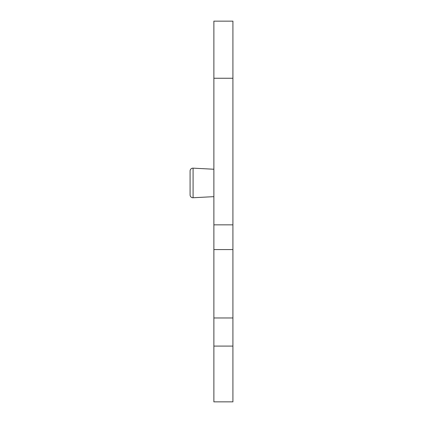 <?xml version="1.0" encoding="UTF-8"?>
<svg xmlns="http://www.w3.org/2000/svg" width="423" height="423" viewBox="0 0 423 423"><rect width="100%" height="100%" fill="white"/><g stroke="black" fill="none" stroke-linecap="round" stroke-linejoin="round"><path stroke-width="0.63" d="M213.879 78.255L213.879 21.15L232.914 21.15L232.914 78.255L213.879 78.255L213.879 401.85L232.914 401.85L232.914 346.093L213.879 346.093M232.914 78.255L232.914 317.974L213.879 317.974M232.914 317.974L232.914 346.093M232.914 249.57L213.879 249.57M232.914 224.84L213.879 224.84M213.879 196.653L193.089 197.742A2.855 2.855 0 0 1 190.086 194.892L190.086 171.003A2.855 2.855 0 0 1 193.089 168.153L213.879 169.242M190.086 194.892L190.086 171.003M190.086 194.369L190.086 171.526M193.089 197.742L193.089 168.153"/></g></svg>
